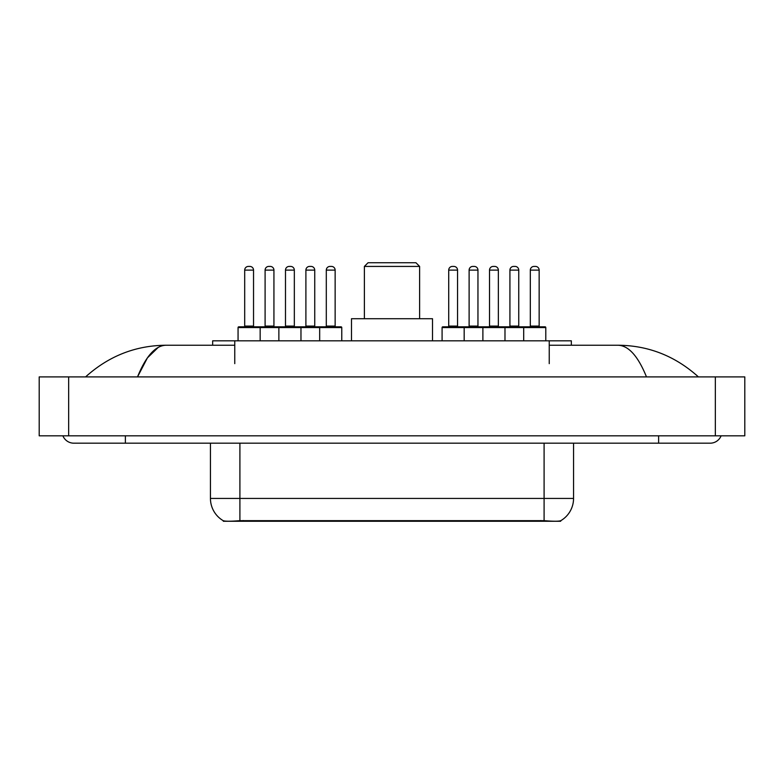 <?xml version="1.0" encoding="UTF-8"?>
<svg xmlns="http://www.w3.org/2000/svg" width="784" height="784" viewBox="0 0 784 784"><rect width="100%" height="100%" fill="white"/><g stroke="black" fill="none" stroke-linecap="round" stroke-linejoin="round"><path stroke-width="1.18" d="M212.67 345.234L212.67 340.815L571.33 340.815L571.33 345.234M560.668 520.743L560.668 521.262L223.332 521.262L223.332 520.743M62.896 435.826A11.789 11.789 0 0 0 73.814 443.185A11.789 11.789 0 0 1 62.896 435.826A11.789 11.789 0 0 0 73.814 443.185L710.186 443.185A11.789 11.789 0 0 0 721.104 435.826A11.789 11.789 0 0 1 710.186 443.185A11.789 11.789 0 0 0 721.104 435.826A11.789 11.789 0 0 1 710.186 443.185M646.486 376.898C638.039 356.103 628.543 345.548 618.017 345.234L549.241 345.234M234.759 345.234L165.983 345.234C155.457 345.548 145.961 356.103 137.514 376.898L147.431 357.857L158.339 347.302M68.659 376.898L744.8 376.898L744.8 435.826L39.2 435.826L39.2 376.898L68.659 376.898L68.659 435.826M618.017 345.234C648.417 345.47 675.22 356.024 698.397 376.898L695.888 374.625M88.112 374.625L85.603 376.898C108.672 356.073 135.465 345.509 165.983 345.234M210.445 443.185L210.445 498.428A25.774 25.774 0 0 0 223.185 520.664C225.096 521.409 230.663 521.409 239.904 520.664L544.096 520.664C553.318 521.409 558.894 521.409 560.815 520.664A25.774 25.774 0 0 0 573.555 498.428L573.555 443.185M341.765 327.555L238.062 327.555A0.735 0.735 0 0 1 238.797 326.82L341.03 326.82A0.735 0.735 0 0 1 341.765 327.555L341.765 340.815M260.161 340.815L260.161 327.555A0.735 0.735 0 0 0 259.426 326.82M253.536 270.108L244.696 270.108A3.685 3.685 0 0 1 248.371 266.423L249.851 266.423A3.685 3.685 0 0 1 253.536 270.108L253.536 326.075A0.735 0.735 0 0 0 254.271 326.82M244.696 270.108L244.696 326.075A0.735 0.735 0 0 1 243.961 326.82M238.062 327.555L238.062 340.815M278.869 340.815L278.869 327.555A0.735 0.735 0 0 1 279.604 326.82M300.968 340.815L300.968 327.555A0.735 0.735 0 0 0 300.223 326.82M294.333 270.108L285.494 270.108A3.685 3.685 0 0 1 289.178 266.423L290.648 266.423A3.685 3.685 0 0 1 294.333 270.108L294.333 326.075A0.735 0.735 0 0 0 295.068 326.82M285.494 270.108L285.494 326.075A0.735 0.735 0 0 1 284.759 326.82M319.676 340.815L319.676 327.555A0.735 0.735 0 0 1 320.411 326.82M335.14 270.108L326.301 270.108A3.685 3.685 0 0 1 329.986 266.423L331.456 266.423A3.685 3.685 0 0 1 335.14 270.108L335.14 326.075A0.735 0.735 0 0 0 335.875 326.82M326.301 270.108L326.301 326.075A0.735 0.735 0 0 1 325.566 326.82M523.692 340.815L523.692 327.555A0.735 0.735 0 0 1 524.427 326.82L545.056 326.82A0.735 0.735 0 0 1 545.791 327.555L442.088 327.555A0.735 0.735 0 0 1 442.823 326.82L504.249 326.82A0.735 0.735 0 0 1 504.984 327.555L504.984 340.815M464.177 340.815L464.177 327.555A0.735 0.735 0 0 0 463.442 326.82M457.552 270.108L448.713 270.108A3.685 3.685 0 0 1 452.397 266.423L453.867 266.423A3.685 3.685 0 0 1 457.552 270.108L457.552 326.075A0.735 0.735 0 0 0 458.287 326.82M448.713 270.108L448.713 326.075A0.735 0.735 0 0 1 447.978 326.82M453.867 266.423L452.397 266.423M442.088 327.555L442.088 340.815M482.885 340.815L482.885 327.555A0.735 0.735 0 0 1 483.62 326.82M498.359 270.108L489.52 270.108A3.685 3.685 0 0 1 493.205 266.423L494.675 266.423A3.685 3.685 0 0 1 498.359 270.108L498.359 326.075A0.735 0.735 0 0 0 499.094 326.82M489.52 270.108L489.52 326.075A0.735 0.735 0 0 1 488.785 326.82M494.675 266.423L493.205 266.423M539.157 270.108L530.317 270.108A3.685 3.685 0 0 1 534.002 266.423L535.482 266.423A3.685 3.685 0 0 1 539.157 270.108L539.157 326.075A0.735 0.735 0 0 0 539.892 326.82M530.317 270.108L530.317 326.075A0.735 0.735 0 0 1 529.582 326.82M535.482 266.423L534.002 266.423M545.791 327.555L545.791 340.815M265.1 270.108A3.685 3.685 0 0 1 268.775 266.423L270.255 266.423A3.685 3.685 0 0 1 273.93 270.108L265.1 270.108L265.1 326.075A0.735 0.735 0 0 1 264.355 326.82M273.93 270.108L273.93 326.075A0.735 0.735 0 0 0 274.674 326.82M270.255 266.423L268.775 266.423M305.897 270.108A3.685 3.685 0 0 1 309.582 266.423L311.052 266.423A3.685 3.685 0 0 1 314.737 270.108L305.897 270.108L305.897 326.075A0.735 0.735 0 0 1 305.162 326.82M314.737 270.108L314.737 326.075A0.735 0.735 0 0 0 315.472 326.82M311.052 266.423L309.582 266.423M469.116 270.108A3.685 3.685 0 0 1 472.801 266.423L474.271 266.423A3.685 3.685 0 0 1 477.956 270.108L469.116 270.108L469.116 326.075A0.735 0.735 0 0 1 468.381 326.82M477.956 270.108L477.956 326.075A0.735 0.735 0 0 0 478.691 326.82M474.271 266.423L472.801 266.423M504.024 326.82L524.427 326.82M509.923 270.108A3.685 3.685 0 0 1 513.598 266.423L515.078 266.423A3.685 3.685 0 0 1 518.753 270.108L509.923 270.108L509.923 326.075A0.735 0.735 0 0 1 509.179 326.82M518.753 270.108L518.753 326.075A0.735 0.735 0 0 0 519.498 326.82M515.078 266.423L513.598 266.423M364.384 266.423L419.616 266.423L415.941 262.738L368.059 262.738L364.384 266.423L364.384 318.716M419.616 266.423L419.616 318.716M432.513 340.815L432.513 318.716L351.487 318.716L351.487 340.815M540.784 521.262L540.784 520.537M243.216 521.262L243.216 520.537M234.759 363.639L234.759 340.815M549.241 363.639L549.241 340.815M658.629 435.826L658.629 443.185M125.371 435.826L125.371 443.185M715.341 376.898L715.341 435.826M544.096 520.664L544.096 498.428L573.555 498.428M210.445 498.428L239.904 498.428L239.904 520.664M239.904 443.185L239.904 498.428L544.096 498.428L544.096 443.185M244.696 326.075L253.536 326.075M285.494 326.075L294.333 326.075M326.301 326.075L335.14 326.075M448.713 326.075L457.552 326.075M489.52 326.075L498.359 326.075M530.317 326.075L539.157 326.075M265.1 326.075L273.93 326.075M305.897 326.075L314.737 326.075M469.116 326.075L477.956 326.075M509.923 326.075L518.753 326.075"/></g></svg>
